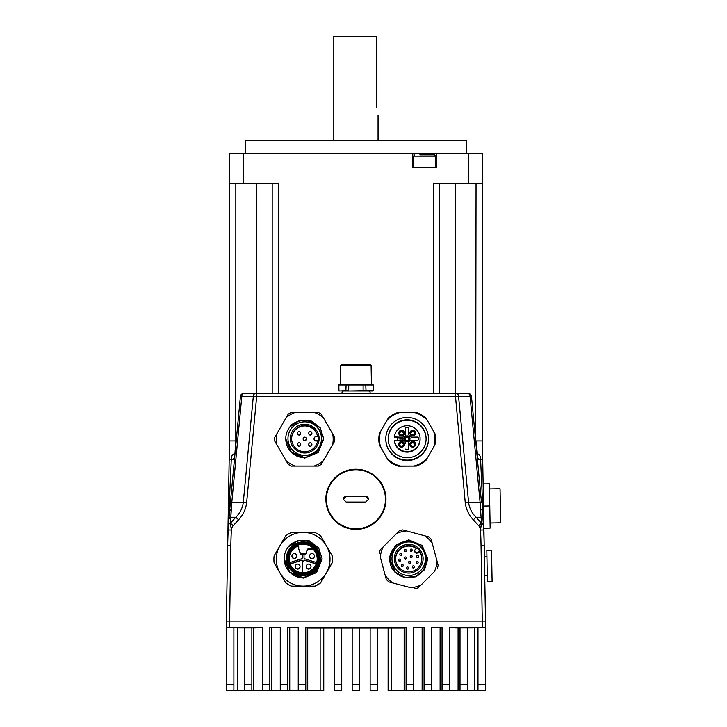 <?xml version="1.0" encoding="UTF-8"?>
<svg xmlns="http://www.w3.org/2000/svg" width="727" height="727" viewBox="0 0 727 727"><rect width="100%" height="100%" fill="white"/><g stroke="black" fill="none" stroke-linecap="round" stroke-linejoin="round"><path stroke-width="1.09" d="M255.531 393.525L244.027 393.525A3.162 2.226 90 0 0 241.8 396.442L256.649 396.633L256.649 393.525L255.531 393.525A3.162 2.226 90 0 0 253.305 396.442L243.291 502.375L246.626 502.666L256.649 396.633L471.469 396.388L481.474 502.302L480.093 502.375L470.078 396.442A3.162 2.226 90 0 0 467.852 393.525L456.356 393.525A3.162 2.226 90 0 1 458.573 396.442L468.588 502.375L465.253 502.666L455.229 393.525L256.649 393.525M244.027 393.525L243.563 393.525A3.162 3.162 -90 0 0 240.419 396.388L241.8 396.442L231.795 502.375L243.291 502.375C242.554 508.091 240.055 513.053 235.793 517.27L238.592 519.796C243.145 514.943 245.826 509.236 246.626 502.666M467.852 393.525L468.324 393.525A3.162 3.162 0 0 1 471.469 396.388L471.187 395.361M456.356 393.525L455.229 393.525M479.329 479.62L481.474 502.302M240.419 396.388L230.404 502.302L231.795 502.375L230.804 517.27A610.707 361.601 133 0 0 230.404 523.158A4.744 3.108 -176.5 0 0 228.469 525.476L228.214 529.938L231.368 530.047L230.404 523.158L233.194 525.685A6.988 6.988 -0 0 0 231.368 530.047L230.795 525.894M481.474 523.158L476.085 517.27C471.832 513.053 469.333 508.091 468.588 502.375L480.093 502.375L481.074 517.27A610.707 361.601 47 0 1 481.474 523.158A4.744 3.108 -3.5 0 1 483.419 525.476L483.673 529.938L480.511 530.047L481.474 523.158L478.684 525.685A6.988 6.988 180 0 1 480.511 530.047L481.02 526.194M232.549 479.62L230.404 502.302M485.518 621.112L484.2 545.323A454.711 454.639 0 0 0 483.673 529.938L483.419 525.476A613.152 365.517 -133 0 0 483.01 519.523A4.744 3.072 -4.3 0 0 481.074 517.27L476.085 517.27L473.295 519.796C468.733 514.943 466.052 509.236 465.253 502.666M476.876 453.639L477.375 453.639C479.693 454.539 480.774 456.529 480.611 459.6L482.701 459.609L484.2 545.223M483.591 510.481L482.919 510.481L480.611 459.6C480.774 456.529 479.693 454.539 477.375 453.639L476.067 440.944L482.374 440.944L482.701 459.609L482.374 153.306L436.473 153.306L436.473 167.528L412.763 167.528L412.763 153.306L436.473 153.306M477.166 456.665L478.611 459.609L480.611 459.609M483.646 529.456A302.786 201.497 86.8 0 0 483.437 525.875M482.71 515.643A302.786 201.497 86.8 0 0 482.246 510.481L483.01 519.523M476.058 183.331L475.676 440.944L482.374 440.944M477.439 459.609L478.611 459.609M230.577 524.885L230.441 524.022M229.178 515.643A302.786 201.497 93.2 0 1 229.632 510.481L229.178 515.652M226.361 621.112L227.687 545.323A454.711 454.639 180 0 1 228.214 529.938L228.469 525.476A613.152 365.517 -47 0 1 228.869 519.523A4.744 3.072 -175.7 0 1 230.804 517.27L235.793 517.27L230.404 523.158M234.721 456.665L235.812 440.944L229.505 440.944L229.178 459.609L231.268 459.6C231.104 456.529 232.186 454.539 234.512 453.639L235.003 453.639M227.687 545.223L229.178 459.609L228.296 510.481L228.96 510.481L231.268 459.6L234.439 459.609M228.242 529.456A302.786 201.497 93.2 0 1 228.442 525.875M235.812 440.944L235.83 183.331M231.977 455.865L231.713 456.774M231.522 457.701L231.377 458.646M233.985 440.944L229.95 440.944M231.168 509.491L229.632 510.481L231.168 509.491L230.804 517.27M228.96 510.481L229.632 510.481L228.869 519.523M477.375 453.639L477.294 456.774M234.594 456.774L233.276 459.609M474.295 627.428L474.295 690.65L485.536 690.65L485.536 684.325L485.536 690.65L485.536 684.325L477.993 684.325L477.993 690.65L485.536 690.65L480.074 690.65M460.018 627.937L460.018 690.65L449.586 690.65L449.586 627.428L485.536 627.428L485.536 621.112L226.342 621.112L226.342 690.65L233.885 690.65L233.885 684.325L226.342 684.325M485.536 627.428L485.536 684.325M474.295 690.65L467.561 690.65L467.561 684.325L460.018 684.325M460.018 690.65L467.561 690.65M377.686 690.65L370.143 690.65L377.686 690.65L377.686 684.325L370.143 684.325L370.143 690.65M370.143 628.064L370.143 684.325M359.711 690.65L352.168 690.65L359.711 690.65L359.711 684.325L352.168 684.325L352.168 690.65M352.168 628.064L352.168 684.325M341.735 690.65L334.193 690.65L341.735 690.65L341.735 684.325L334.193 684.325L334.193 690.65M334.193 628.064L334.193 684.325M323.76 628.064L323.76 690.65L305.785 690.65L305.785 684.325L298.243 684.325L298.243 690.65L305.785 690.65M226.342 627.428L262.293 627.428L262.293 690.65L251.86 690.65L251.86 684.325L244.317 684.325L244.317 690.65L251.86 690.65M244.317 690.65L248.016 690.65M248.252 690.65L233.885 690.65M477.993 627.428L477.993 684.325M305.785 684.325L305.785 627.428L406.093 627.428L406.093 690.65L413.636 690.65L413.636 627.428L424.068 627.428L424.068 690.65L431.611 690.65L431.611 627.428L442.043 627.428L442.043 690.65L449.586 690.65M280.268 627.428L280.268 690.65L271.771 690.65L271.771 627.428L280.268 627.428L269.835 627.428L269.835 684.325L262.293 684.325M298.243 690.65L289.746 690.65L289.746 627.428L298.243 627.428L287.81 627.428L287.81 684.325L280.268 684.325M298.243 627.428L298.243 684.325M280.268 690.65L287.81 690.65L287.81 684.325M262.293 690.65L269.835 690.65L269.835 684.325M244.317 627.937L244.317 684.325M233.885 627.428L233.885 684.325M409.937 690.65L413.636 690.65M388.118 628.064L388.118 690.65L406.093 690.65M271.771 690.65L269.835 690.65M257.64 627.428L262.293 627.428M251.86 627.937L251.86 684.325M359.711 628.064L359.711 684.325M341.735 628.064L341.735 684.325M377.686 628.064L377.686 684.325M449.586 627.428L454.248 627.428M467.561 627.937L467.561 684.325M289.746 690.65L287.81 690.65M431.611 627.428L440.108 627.428L440.108 690.65L431.611 690.65M442.043 690.65L440.108 690.65M413.636 627.428L422.133 627.428L422.133 690.65L409.71 690.65M424.068 690.65L422.133 690.65M403.358 627.428L403.358 628.064L308.53 628.064L308.53 627.428M238.765 627.428L238.765 627.937L256.277 627.937L256.277 627.428M455.602 627.428L455.602 627.937L473.113 627.937L473.113 627.428M487.09 566.079L487.363 581.882L492.106 581.791L491.552 550.194L486.817 550.275L487.09 566.079M489.471 488.926L500.058 488.744L500.658 522.813L490.071 522.995M489.771 505.965L483.51 506.074L483.128 483.946L489.38 483.837L489.771 505.965L490.152 528.084L483.9 528.193M389.763 559.254A18.966 18.966 180 0 0 392.244 568.632L395.315 572.667L389.763 559.254A18.966 18.966 180 0 1 389.763 559.145L395.315 572.549L389.763 559.145M427.694 559.127L424.504 569.641L415.989 576.638L405.039 577.72L395.315 572.54L405.021 577.738L415.98 576.656L424.486 569.677L427.694 559.136L424.504 569.695L415.989 576.693L405.03 577.783L395.315 572.594L389.763 559.19L395.315 572.612L405.021 577.792L415.98 576.711L424.486 569.732L427.694 559.19L424.504 569.75L415.989 576.747L405.03 577.838L395.315 572.649L405.039 577.847L415.989 576.756L424.504 569.768L427.694 559.227M427.694 559.018L424.495 569.541L415.98 576.529L405.03 577.611L395.315 572.431L389.763 559.036L395.315 572.44L405.021 577.629L415.98 576.547L424.495 569.559L427.694 559.018L424.504 569.577L415.998 576.575L405.039 577.665L395.315 572.485L389.763 559.09L395.315 572.494L405.021 577.683L415.98 576.602L424.495 569.614L427.694 559.054M395.315 572.376L389.763 558.963L395.315 572.385L405.021 577.574L415.989 576.484L424.495 569.495L427.694 558.954L424.486 569.495L415.98 576.475L405.021 577.556L395.315 572.376M395.315 572.322L389.763 558.909L395.315 572.331L405.03 577.52L415.989 576.429L424.495 569.441L427.694 558.899L424.486 569.441L415.98 576.42L405.021 577.502L395.315 572.322M389.881 560.926L389.763 558.799L395.324 545.395L408.738 539.861L422.142 545.423L427.694 558.845L422.133 545.432L408.719 539.87L395.315 545.423L389.763 558.827L395.315 572.222L389.763 558.854L395.315 545.459L408.71 539.916L422.105 545.441L427.694 558.818L424.486 569.386L415.98 576.366L405.021 577.447L395.315 572.258C400.223 576.856 406.011 578.574 412.672 577.356C427.094 575.157 430.648 553.138 420.46 546.413A17.066 17.066 -0 0 0 416.835 543.787C397.315 534.727 387.827 554.656 389.881 560.926A18.966 18.966 -0 0 0 412.672 577.356M389.763 558.881L395.315 572.276L405.03 577.465L415.989 576.375L424.504 569.377L427.694 558.836M416.889 557.418A0.945 0.945 -0 0 0 418.507 556.746L418.507 556.382A0.945 0.945 180 0 1 417.562 557.327A0.945 0.945 180 0 1 416.889 555.71A0.945 0.945 180 0 1 418.507 556.382A0.945 0.945 0 0 0 416.889 555.71A0.945 0.945 0 0 0 416.616 556.382L416.616 556.746A0.945 0.945 -0 0 0 416.889 557.418M416.553 563.316A0.945 0.945 -0 0 0 418.17 562.653L418.17 562.28A0.945 0.945 180 0 1 417.216 563.234A0.945 0.945 180 0 1 416.553 561.617A0.945 0.945 180 0 1 418.17 562.28A0.945 0.945 0 0 0 416.553 561.617A0.945 0.945 0 0 0 416.271 562.28L416.271 562.653A0.945 0.945 -0 0 0 416.553 563.316M412.672 567.787A0.945 0.945 -0 0 0 414.29 567.115L414.29 566.751A0.945 0.945 180 0 1 413.345 567.696A0.945 0.945 180 0 1 412.672 566.079A0.945 0.945 180 0 1 414.29 566.751A0.945 0.945 0 0 0 412.672 566.079A0.945 0.945 0 0 0 412.4 566.751L412.4 567.115A0.945 0.945 -0 0 0 412.672 567.787M406.884 568.959A0.945 0.945 -0 0 0 408.501 568.287L408.501 567.923A0.945 0.945 180 0 1 407.547 568.868A0.945 0.945 180 0 1 406.884 567.251A0.945 0.945 180 0 1 408.501 567.923A0.945 0.945 0 0 0 406.884 567.251A0.945 0.945 0 0 0 406.602 567.923L406.602 568.287A0.945 0.945 -0 0 0 406.884 568.959M408.956 563.225A0.945 0.945 -0 0 0 410.573 562.553L410.573 562.189A0.945 0.945 180 0 1 409.628 563.134A0.945 0.945 180 0 1 408.956 561.517A0.945 0.945 180 0 1 410.573 562.189A0.945 0.945 0 0 0 408.956 561.517A0.945 0.945 0 0 0 408.683 562.189L408.683 562.553A0.945 0.945 -0 0 0 408.956 563.225M401.577 566.351A0.945 0.945 -0 0 0 403.194 565.679L403.194 565.315A0.945 0.945 180 0 1 402.249 566.26A0.945 0.945 180 0 1 401.577 564.643A0.945 0.945 180 0 1 403.194 565.315A0.945 0.945 0 0 0 401.577 564.643A0.945 0.945 0 0 0 401.295 565.315L401.295 565.679A0.945 0.945 -0 0 0 401.577 566.351M398.969 561.044A0.945 0.945 -0 0 0 400.586 560.372L400.586 560.008A0.945 0.945 180 0 1 399.641 560.953A0.945 0.945 180 0 1 398.969 559.336A0.945 0.945 180 0 1 400.586 560.008A0.945 0.945 0 0 0 398.969 559.336A0.945 0.945 0 0 0 398.687 560.008L398.687 560.372A0.945 0.945 -0 0 0 398.969 561.044M400.141 555.246A0.945 0.945 -0 0 0 401.758 554.583L401.758 554.219A0.945 0.945 180 0 1 400.813 555.164A0.945 0.945 180 0 1 400.141 553.547A0.945 0.945 180 0 1 401.758 554.219A0.945 0.945 0 0 0 400.141 553.547A0.945 0.945 0 0 0 399.859 554.219L399.859 554.583A0.945 0.945 -0 0 0 400.141 555.246M404.603 551.375A0.945 0.945 -0 0 0 406.22 550.702L406.22 550.339A0.945 0.945 180 0 1 405.275 551.293A0.945 0.945 180 0 1 404.603 549.676A0.945 0.945 180 0 1 406.22 550.339A0.945 0.945 0 0 0 404.603 549.676A0.945 0.945 0 0 0 404.33 550.339L404.33 550.702A0.945 0.945 -0 0 0 404.603 551.375M410.51 551.039A0.945 0.945 -0 0 0 412.127 550.366L412.127 550.003A0.945 0.945 180 0 1 411.173 550.948A0.945 0.945 180 0 1 410.51 549.33A0.945 0.945 180 0 1 412.127 550.003A0.945 0.945 0 0 0 410.51 549.33A0.945 0.945 0 0 0 410.228 550.003L410.228 550.366A0.945 0.945 -0 0 0 410.51 551.039M404.703 558.963A0.945 0.945 -0 0 0 406.32 558.3L406.32 557.936A0.945 0.945 180 0 1 405.366 558.881A0.945 0.945 180 0 1 404.703 557.264A0.945 0.945 180 0 1 406.32 557.936A0.945 0.945 0 0 0 404.703 557.264A0.945 0.945 0 0 0 404.421 557.936L404.421 558.3A0.945 0.945 -0 0 0 404.703 558.963M410.519 557.409A0.945 0.945 -0 0 0 412.136 556.737L412.136 556.373A0.945 0.945 180 0 1 411.182 557.318A0.945 0.945 180 0 1 410.519 555.701A0.945 0.945 180 0 1 412.136 556.373A0.945 0.945 0 0 0 410.519 555.701A0.945 0.945 0 0 0 410.237 556.373L410.237 556.737A0.945 0.945 -0 0 0 410.519 557.409M421.842 558.963A13.113 13.113 -0 0 0 419.243 551.357L419.243 550.893A13.113 13.113 180 0 1 413.745 570.84A13.113 13.113 180 0 1 395.606 558.727A13.113 13.113 180 0 1 416.562 548.203M398.56 568.877A14.386 14.376 180 0 1 398.56 548.54A14.386 14.376 180 0 1 418.897 548.54A14.386 14.376 180 0 1 418.897 568.877A14.386 14.376 180 0 1 398.56 568.877M419.243 550.893L419.47 550.657A13.431 13.431 -0 0 0 416.789 547.976L415.317 549.448A1.899 1.899 -0 0 0 415.935 552.538A1.899 1.899 -0 0 0 418.007 552.129L419.47 550.657M419.243 551.357L418.007 552.602A1.899 1.899 180 0 1 414.763 551.266L414.763 550.784M420.57 546.858A16.748 16.748 180 0 1 415.135 574.185A16.748 16.748 180 0 1 391.971 558.709A16.748 16.748 180 0 1 420.57 546.858M391.971 558.709L391.971 558.763A16.748 16.748 -0 0 0 415.135 574.239A16.748 16.748 -0 0 0 425.477 558.763L425.477 558.709M392.744 582.845A28.444 28.444 180 0 1 385.192 575.293L380.357 557.236A28.444 28.444 180 0 1 383.12 546.931L396.342 533.709A28.444 28.444 180 0 1 406.647 530.946L424.713 535.781A28.444 28.444 180 0 1 432.256 543.333L437.1 561.389A28.444 28.444 180 0 1 434.337 571.695L421.115 584.917A28.444 28.444 180 0 1 410.81 587.68L388.818 581.891A30.025 30.025 180 0 1 386.246 579.319L380.357 557.236M386.246 579.319L385.192 575.293M386.246 579.228A30.025 30.025 -0 0 0 388.818 581.8M432.256 543.333L431.211 539.416A30.025 30.025 -0 0 0 428.639 536.844L424.713 535.781M416.289 548.476A13.113 13.113 -0 0 0 395.615 558.963M383.12 546.931L380.248 549.812A30.025 30.025 -0 0 0 379.303 553.32M410.81 587.68L388.818 581.891M414.726 588.743A30.025 30.025 -0 0 0 418.243 587.798L421.115 584.917M418.243 587.798L434.337 571.695M437.209 568.841A30.025 30.025 -0 0 0 438.154 565.324L437.1 561.389M438.154 565.324L438.154 565.415A30.025 30.025 -0 0 1 437.209 568.923M396.342 533.709L399.214 530.846A30.025 30.025 -0 0 1 402.731 529.901L406.647 530.946M414.726 588.834A30.025 30.025 -0 0 0 418.243 587.889M323.697 439.081L318.153 452.476L304.74 458.037L291.327 452.494L285.766 439.09L291.318 452.503L304.722 458.055L318.135 452.503L323.697 439.09L318.144 452.53L304.74 458.092L291.327 452.548L285.766 439.144L291.327 452.567L304.74 458.11L318.144 452.548L323.697 439.135M323.697 438.99L318.153 452.412L304.74 457.983L291.327 452.439L285.766 439.035L291.318 452.394L304.731 457.946L318.144 452.385L323.697 438.972M285.766 439.053L291.318 452.448L304.722 458.001L318.135 452.448L323.697 439.008M323.697 438.899L318.135 452.321L304.731 457.874L291.327 452.33L285.766 438.926L291.327 452.339L304.731 457.892L318.144 452.33L323.697 438.917L318.153 452.358L304.749 457.928L291.327 452.385L285.766 438.981M285.766 438.872L291.327 452.285L304.731 457.828L318.144 452.276L323.697 438.854L318.135 452.267L304.722 457.819L291.318 452.267L285.766 438.872M323.697 438.799L318.144 452.203L304.731 457.765L291.318 452.212L285.766 438.817L291.327 452.23L304.74 457.774L318.144 452.212L323.697 438.79M285.766 438.708L285.766 438.717C285.956 445.469 288.837 450.767 294.408 454.611C306.158 463.253 324.233 450.204 321.797 438.245A17.066 17.066 -0 0 0 321.089 433.819C313.691 413.618 292.89 420.997 289.909 426.885A18.966 18.966 -0 0 0 294.408 454.611M289.909 426.885L299.497 420.488L311.011 420.824L320.207 427.767L323.697 438.744L318.144 452.149L304.731 457.71L291.318 452.158L285.766 438.763M285.766 438.772L291.327 452.176L304.74 457.719L318.153 452.158L323.697 438.735M318.035 440.526A13.431 13.431 -0 0 0 318.035 436.727L315.954 436.727A1.899 1.899 -0 0 0 314.055 438.626A1.899 1.899 -0 0 0 315.954 440.526L317.717 440.526A13.113 13.113 180 0 1 303.786 451.712A13.113 13.113 180 0 1 291.618 438.635A13.113 13.113 180 0 1 303.777 425.549A13.113 13.113 180 0 1 317.717 436.727M290.355 438.608A14.386 14.376 180 0 1 304.731 424.232A14.386 14.376 180 0 1 319.117 438.608A14.386 14.376 180 0 1 304.731 452.994A14.386 14.376 180 0 1 290.355 438.608M317.635 440.998L315.954 440.998A1.899 1.899 180 0 1 314.055 439.099L314.055 438.626M300.724 433.519A1.581 1.581 180 0 1 299.151 435.091A1.581 1.581 180 0 1 297.57 433.519L297.57 433.165A1.581 1.581 180 0 1 299.151 431.584A1.581 1.581 180 0 1 300.724 433.165A1.581 1.581 180 0 1 299.151 434.746A1.581 1.581 180 0 1 297.57 433.165A1.581 1.581 0 0 1 299.151 431.584A1.581 1.581 0 0 1 300.724 433.165L300.724 433.519M300.724 444.688A1.581 1.581 180 0 1 299.151 446.269A1.581 1.581 180 0 1 297.57 444.688L297.57 444.333A1.581 1.581 180 0 1 299.151 442.752A1.581 1.581 180 0 1 300.724 444.333A1.581 1.581 180 0 1 299.151 445.915A1.581 1.581 180 0 1 297.57 444.333A1.581 1.581 0 0 1 299.151 442.752A1.581 1.581 0 0 1 300.724 444.333L300.724 444.688M311.901 444.688A1.581 1.581 180 0 1 310.32 446.269A1.581 1.581 180 0 1 308.739 444.688L308.739 444.333A1.581 1.581 180 0 1 310.32 442.752A1.581 1.581 180 0 1 311.901 444.333A1.581 1.581 180 0 1 310.32 445.915A1.581 1.581 180 0 1 308.739 444.333A1.581 1.581 0 0 1 310.32 442.752A1.581 1.581 0 0 1 311.901 444.333L311.901 444.688M311.901 433.519A1.581 1.581 180 0 1 310.32 435.091A1.581 1.581 180 0 1 308.739 433.519L308.739 433.165A1.581 1.581 180 0 1 310.32 431.584A1.581 1.581 180 0 1 311.901 433.165A1.581 1.581 180 0 1 310.32 434.746A1.581 1.581 180 0 1 308.739 433.165A1.581 1.581 0 0 1 310.32 431.584A1.581 1.581 0 0 1 311.901 433.165L311.901 433.519M306.312 439.099A1.581 1.581 180 0 1 304.731 440.68A1.581 1.581 180 0 1 303.15 439.099L303.15 438.744A1.581 1.581 180 0 1 304.731 437.172A1.581 1.581 180 0 1 306.312 438.744A1.581 1.581 180 0 1 304.731 440.326A1.581 1.581 180 0 1 303.15 438.744A1.581 1.581 0 0 1 304.731 437.172A1.581 1.581 0 0 1 306.312 438.744L306.312 439.099M321.488 438.608A16.748 16.748 180 0 1 304.731 455.356A16.748 16.748 180 0 1 287.983 438.608L287.983 438.663A16.748 16.748 -0 0 0 304.731 455.42A16.748 16.748 -0 0 0 321.488 438.663L321.488 438.608A16.748 16.748 180 0 0 304.731 421.86A16.748 16.748 180 0 0 287.983 438.608M276.796 444.551A28.444 28.444 180 0 1 276.796 433.883L286.138 417.689A28.444 28.444 180 0 1 295.389 412.354L314.082 412.354A28.444 28.444 180 0 1 323.324 417.689L332.675 433.883A28.444 28.444 180 0 1 332.675 444.551L323.324 460.745A28.444 28.444 180 0 1 314.082 466.08L295.389 466.08A28.444 28.444 180 0 1 286.138 460.745L274.761 441.135A30.025 30.025 180 0 1 274.706 439.317L274.706 439.226A30.025 30.025 -0 0 0 274.761 441.044M274.706 439.226A30.025 30.025 -0 0 1 274.761 437.409L276.796 433.883M274.761 441.135L288.174 464.271A30.025 30.025 -0 0 0 291.327 466.089L318.144 466.089A30.025 30.025 -0 0 0 321.298 464.271L334.711 441.135A30.025 30.025 -0 0 0 334.765 439.317L334.765 439.226A30.025 30.025 -0 0 0 334.711 437.409L332.675 433.883M334.711 441.135L334.711 441.044A30.025 30.025 -0 0 0 334.765 439.226M317.635 436.727A13.113 13.113 -0 0 0 291.618 438.872M295.389 412.354L291.327 412.363A30.025 30.025 -0 0 0 288.174 414.181L286.138 417.689M288.174 464.271L286.138 460.745M291.327 466.089L295.389 466.08M318.144 466.089L314.082 466.08M321.298 464.271L323.324 460.745M334.711 441.044L332.675 444.551M314.082 412.354L318.144 412.363A30.025 30.025 -0 0 1 321.298 414.181L323.324 417.689M288.174 464.362A30.025 30.025 -0 0 0 291.327 466.18M318.144 466.18A30.025 30.025 -0 0 0 321.298 464.362M407.147 460.109A21.337 21.328 180 0 1 385.81 438.772A21.337 21.328 180 0 1 407.147 417.443A21.337 21.328 180 0 1 428.485 438.772A21.337 21.328 180 0 1 407.147 460.109M385.81 438.772L385.81 439.217A21.337 21.328 -0 0 0 407.147 460.554A21.337 21.328 -0 0 0 428.485 439.217L428.485 438.772M407.147 457.737A18.966 18.966 -0 0 0 426.113 438.772A18.966 18.966 -0 0 0 407.147 419.815A18.966 18.966 -0 0 0 388.182 438.772A18.966 18.966 -0 0 0 407.147 457.737M426.113 438.99A18.966 18.966 -0 0 0 407.147 420.233A18.966 18.966 -0 0 0 388.182 438.99M397.969 438.972A2.054 2.054 -0 0 0 395.924 437.145L394.352 437.145L394.352 436.636A12.959 12.959 180 0 1 408.174 425.777A12.959 12.959 180 0 1 420.106 438.69A12.959 12.959 180 0 1 408.174 451.612A12.959 12.959 180 0 1 394.352 440.744L394.352 441.253A12.959 12.959 180 0 0 408.174 452.112A12.959 12.959 180 0 0 420.106 439.199L420.106 438.69M412.736 441.434A2.844 2.844 180 0 1 415.58 444.279A2.844 2.844 180 0 1 412.736 447.123A2.844 2.844 180 0 1 409.892 444.279A2.844 2.844 180 0 1 412.736 441.434M412.736 442.416A1.899 1.899 -0 0 0 410.837 444.306A1.899 1.899 -0 0 0 412.736 446.205A1.899 1.899 -0 0 0 414.635 444.306A1.899 1.899 -0 0 0 412.736 442.416M412.736 430.266A2.844 2.844 180 0 1 415.58 433.11A2.844 2.844 180 0 1 412.736 435.955A2.844 2.844 180 0 1 409.892 433.11A2.844 2.844 180 0 1 412.736 430.266M412.736 431.238A1.899 1.899 -0 0 0 410.837 433.138A1.899 1.899 -0 0 0 412.736 435.028A1.899 1.899 -0 0 0 414.635 433.138A1.899 1.899 -0 0 0 412.736 431.238M401.558 430.266A2.844 2.844 180 0 1 404.403 433.11A2.844 2.844 180 0 1 401.558 435.955A2.844 2.844 180 0 1 398.714 433.11A2.844 2.844 180 0 1 401.558 430.266M401.558 431.238A1.899 1.899 -0 0 0 399.659 433.138A1.899 1.899 -0 0 0 401.558 435.028A1.899 1.899 -0 0 0 403.458 433.138A1.899 1.899 -0 0 0 401.558 431.238M401.558 441.434A2.844 2.844 180 0 1 404.403 444.279A2.844 2.844 180 0 1 401.558 447.123A2.844 2.844 180 0 1 398.714 444.279A2.844 2.844 180 0 1 401.558 441.434M401.558 442.416A1.899 1.899 -0 0 0 399.659 444.306A1.899 1.899 -0 0 0 401.558 446.205A1.899 1.899 -0 0 0 403.458 444.306A1.899 1.899 -0 0 0 401.558 442.416M414.617 444.542A1.899 1.899 -0 0 0 410.855 444.542M414.617 433.374A1.899 1.899 -0 0 0 410.855 433.374M403.44 433.374A1.899 1.899 -0 0 0 399.677 433.374M403.44 444.542A1.899 1.899 -0 0 0 399.677 444.542M407.147 435.9A2.844 2.844 180 0 1 409.992 438.744A2.844 2.844 180 0 1 407.147 441.589A2.844 2.844 180 0 1 404.303 438.744A2.844 2.844 180 0 1 407.147 435.9M407.147 436.882A1.899 1.899 -0 0 0 405.248 438.772A1.899 1.899 -0 0 0 407.147 440.671A1.899 1.899 -0 0 0 409.047 438.772A1.899 1.899 -0 0 0 407.147 436.882M409.028 438.99A1.899 1.899 -0 0 0 405.266 438.99M403.231 439.072L402.458 440.108L401.604 438.89L402.476 437.509L403.212 438.445L402.476 437.79L401.958 438.863L402.458 439.817L403.231 439.063L402.458 440.099L401.604 438.89M399.75 437.545L401.304 437.545L400.095 437.827L400.095 438.654L401.004 438.654L400.095 438.935L400.095 440.071L399.75 437.545M402.885 438.454L402.476 437.79L401.958 438.863M401.304 437.827L400.095 437.827L400.095 438.654M401.004 438.935L400.095 438.935M394.352 436.636L395.924 436.636A2.054 2.054 180 0 1 397.242 437.109L402.404 437.172A3.162 3.162 -0 0 0 405.566 434.01L405.566 434.01M402.404 437.172L397.242 437.172A2.054 2.054 180 0 1 397.305 440.271M405.566 443.488L405.566 443.434A3.162 3.162 -0 0 0 402.404 440.271L397.242 440.271A2.054 2.054 180 0 1 395.924 440.744L394.352 440.744M418.207 437.799A0.636 0.636 -0 0 0 417.58 437.172L411.891 437.172L417.58 437.109A0.636 0.636 180 0 1 418.207 437.745L418.207 439.644A0.636 0.636 180 0 1 417.58 440.271L411.891 440.271A3.162 3.162 -0 0 0 408.728 443.434L408.728 449.122A0.636 0.636 180 0 1 408.092 449.759L406.202 449.759A0.636 0.636 180 0 1 405.566 449.122M405.566 428.321A0.636 0.636 -0 0 1 406.202 427.685L408.092 427.685A0.636 0.636 -0 0 1 408.728 428.321L408.728 434.01A3.162 3.162 -0 0 0 411.891 437.172M402.404 437.109A3.162 3.162 -0 0 0 405.566 433.955L405.566 428.267A0.636 0.636 180 0 1 406.202 427.63L408.092 427.63A0.636 0.636 180 0 1 408.728 428.267L408.728 434.01M408.728 433.955A3.162 3.162 -0 0 0 411.891 437.109M434.873 445.033A28.308 28.298 -0 0 0 435.455 439.317L435.455 439.226A28.308 28.298 -0 0 1 434.873 444.951L425.958 460.373A28.308 28.298 -0 0 1 416.053 466.089L398.242 466.18A28.308 28.298 -0 0 1 388.336 460.464L379.421 445.033A28.308 28.298 -0 0 1 378.84 439.317L378.84 439.226A28.308 28.298 -0 0 0 379.421 444.951L379.421 445.033M416.053 466.18A28.308 28.298 -0 0 0 425.958 460.464M427.103 420.042L425.958 418.08A28.308 28.298 -0 0 0 416.053 412.363L413.781 412.354A27.671 27.671 180 0 1 427.103 420.042L433.728 431.529A27.671 27.671 180 0 1 433.728 446.905L427.103 458.392A27.671 27.671 180 0 1 413.781 466.08L400.513 466.08A27.671 27.671 180 0 1 387.191 458.392L380.566 446.905A27.671 27.671 180 0 1 380.566 431.529L387.191 420.042A27.671 27.671 180 0 1 400.513 412.354L413.781 412.354M435.455 439.226A28.308 28.298 -0 0 0 434.873 433.51L433.728 431.529M388.336 460.464L388.336 460.373A28.308 28.298 -0 0 0 398.242 466.089L398.242 466.18M380.566 431.529L379.421 433.51A28.308 28.298 -0 0 0 378.84 439.226M400.513 412.354L398.242 412.363A28.308 28.298 -0 0 0 388.336 418.08L387.191 420.042M434.873 444.951L433.728 446.905M425.958 460.373L427.103 458.392M416.053 466.089L413.781 466.08M398.242 466.089L400.513 466.08M388.336 460.373L387.191 458.392M379.421 444.951L380.566 446.905M372.942 390.999L363.118 390.999L363.118 384.674L343.698 384.674M345.034 390.999L363.118 390.999M340.772 384.365L342.526 384.674L338.637 384.992L371.433 384.674L371.115 365.399L340.772 365.399L340.772 384.365L371.115 384.365M368.189 384.674L363.118 384.674M371.433 384.674L369.352 384.674M371.115 365.399L369.852 364.136L342.035 364.136L340.772 365.399M338.873 384.674L338.946 390.999L345.879 390.681L346.116 384.674M365.772 384.674L366.008 390.681L373.251 390.681L373.006 384.674M345.879 390.681L348.696 390.681L348.769 384.674M366.008 390.681L348.769 390.999M369.925 393.525A1.736 1.736 0 0 0 368.38 390.999L343.507 390.999L342.117 391.689L341.954 393.525M355.939 528.793A29.525 29.516 -0 0 0 385.464 499.267A29.525 29.516 -0 0 0 355.939 469.751A29.525 29.516 -0 0 0 326.414 499.267A29.525 29.516 -0 0 0 355.939 528.793M365.736 502.057L368.58 499.213L365.736 496.368A120.01 2.09 0 0 0 346.143 496.368L343.298 499.213L346.143 502.057A120.01 2.09 180 0 1 365.736 502.057M325.914 499.367A30.025 30.025 -0 0 0 355.939 529.392A30.025 30.025 -0 0 0 385.973 499.367L385.973 499.276A30.025 30.025 -0 0 0 355.939 469.251A30.025 30.025 -0 0 0 325.914 499.276A30.025 30.025 -0 0 0 355.939 529.301A30.025 30.025 -0 0 0 385.973 499.276C384.192 481.047 374.178 471.032 355.939 469.251C339.191 468.988 325.36 483.946 325.914 499.276L325.914 499.367M368.58 499.267A2.844 2.844 -0 0 0 365.736 496.468L346.143 496.468A2.844 2.844 -0 0 0 343.298 499.267M284.193 559.181L289.746 572.603L303.159 578.147L316.572 572.585L322.116 559.172L316.563 572.567L303.159 578.138L289.746 572.585L284.193 559.181M322.116 559.118L316.572 572.512L303.159 578.074L289.746 572.531L284.193 559.127L289.737 572.485L303.141 578.038L316.554 572.485L322.116 559.045M284.193 559.145L289.737 572.54L303.141 578.092L316.554 572.54L322.116 559.136M322.116 558.954L316.563 572.358L303.15 577.91L289.746 572.367L284.193 558.963L289.746 572.376L303.15 577.929L316.563 572.367L322.116 558.954L316.572 572.394L303.168 577.965L289.746 572.431L284.193 559.018L289.746 572.431L303.15 577.983L316.563 572.431L322.116 559.018L316.572 572.458L303.168 578.02L289.746 572.476L284.193 559.072M284.193 558.909L289.746 572.322L303.15 577.874L316.563 572.313L322.116 558.899L316.554 572.303L303.15 577.856L289.737 572.303L284.193 558.909M284.193 558.872L289.746 572.267L303.159 577.82L316.563 572.258L322.116 558.836L316.563 572.249L303.15 577.801L289.737 572.249L284.193 558.854L289.746 572.213L303.159 577.765L316.572 572.194L322.116 558.781L316.563 572.194L303.15 577.747L289.746 572.194L284.193 558.799M284.193 558.754L284.193 558.754C284.375 565.506 287.256 570.804 292.827 574.648C304.577 583.299 322.661 570.241 320.216 558.281A17.066 17.066 -0 0 0 319.507 553.856C312.11 533.663 291.309 541.042 288.328 546.922A18.966 18.966 -0 0 0 284.193 558.754L284.193 558.754A18.966 18.966 -0 0 0 292.827 574.648M288.328 546.922L297.916 540.534L309.429 540.87L318.626 547.804L322.116 558.772M332.393 559.272L332.393 559.427A29.234 29.234 180 0 1 332.184 562.871L320.652 582.845A29.234 29.234 180 0 1 314.691 586.289L291.618 586.289A29.234 29.234 180 0 1 285.656 582.845L274.124 562.871A29.234 29.234 180 0 1 273.915 559.427L273.915 559.272A29.234 29.234 180 0 1 274.124 555.819L285.656 535.854A29.234 29.234 180 0 1 291.618 532.409L314.691 532.409A29.234 29.234 180 0 1 320.652 535.854L332.184 555.819A29.234 29.234 180 0 1 332.184 562.716L326.423 572.685A26.872 26.863 -0 0 0 303.15 532.391A26.872 26.863 -0 0 0 279.886 572.685A26.872 26.863 -0 0 0 326.423 572.685L320.652 582.691A29.234 29.234 180 0 1 314.691 586.135L291.618 586.135A29.234 29.234 180 0 1 285.656 582.691L274.124 562.716A29.234 29.234 180 0 1 273.915 559.272M290.055 563.843L301.287 560.217A0.945 0.945 180 0 1 302.523 561.126L302.523 572.767M302.523 561.335A0.945 0.945 -0 0 0 301.287 560.435L290.128 564.025M304.022 554.056L304.022 557.882L304.022 554.056L302.287 554.056L302.287 557.882A0.945 0.945 180 0 1 301.632 558.781L289.646 562.643M316.663 562.643L304.677 558.781A0.945 0.945 180 0 1 304.022 557.882L304.022 557.882M316.181 564.025L305.022 560.435A0.945 0.945 -0 0 0 303.786 561.335L303.786 561.126A0.945 0.945 180 0 1 305.022 560.217L316.254 563.843M304.022 554.265L305.031 554.265A0.945 0.945 -0 0 0 305.922 553.656L307.348 549.976A0.945 0.945 180 0 1 308.23 549.367L312.837 549.367A0.945 0.945 180 0 1 313.537 549.676A14.067 14.067 180 0 1 317.217 558.936M313.537 549.23A14.067 14.067 180 0 1 303.15 572.776A14.067 14.067 180 0 1 297.388 545.886A0.945 0.945 180 0 1 298.733 546.749L298.733 548.74A0.945 0.945 -0 0 0 298.797 549.085L300.387 553.211A0.945 0.945 -0 0 0 301.278 553.82L305.031 553.82A0.945 0.945 -0 0 0 305.922 553.211L307.348 549.521A0.945 0.945 180 0 1 308.23 548.921L312.837 548.921A0.945 0.945 180 0 1 313.537 549.23L313.537 549.676M289.092 558.936A14.067 14.067 180 0 1 297.388 546.331A0.945 0.945 180 0 1 298.733 547.195M298.733 549.185L298.733 549.185A0.945 0.945 -0 0 0 298.797 549.53L300.387 553.656A0.945 0.945 -0 0 0 301.278 554.265L302.287 554.265M296.671 556.228A2.372 2.372 180 0 1 294.308 558.6A2.372 2.372 180 0 1 291.936 556.228L291.936 555.964A2.372 2.372 -0 0 0 294.308 558.336A2.372 2.372 -0 0 0 296.671 555.964L296.671 556.228M300.06 566.715A2.372 2.372 180 0 1 297.688 569.087A2.372 2.372 180 0 1 295.316 566.715L295.316 566.451A2.372 2.372 -0 0 0 297.688 568.823A2.372 2.372 -0 0 0 300.06 566.451L300.06 566.451A2.372 2.372 -0 0 0 297.688 564.079A2.372 2.372 -0 0 0 295.316 566.451A2.372 2.372 0 0 1 297.688 564.079A2.372 2.372 0 0 1 300.06 566.451M314.373 556.228A2.372 2.372 180 0 1 312.001 558.6A2.372 2.372 180 0 1 309.638 556.228L309.638 555.964A2.372 2.372 -0 0 0 312.001 558.336A2.372 2.372 -0 0 0 314.373 555.964L314.373 555.964A2.372 2.372 -0 0 0 312.001 553.592A2.372 2.372 -0 0 0 309.638 555.964A2.372 2.372 0 0 1 312.001 553.592A2.372 2.372 0 0 1 314.373 555.964M310.992 566.451L310.992 566.715A2.372 2.372 180 0 1 308.621 569.087A2.372 2.372 180 0 1 306.249 566.715L306.249 566.451A2.372 2.372 -0 0 0 308.621 568.823A2.372 2.372 -0 0 0 310.992 566.451L310.992 566.451A2.372 2.372 -0 0 0 308.621 564.079A2.372 2.372 -0 0 0 306.249 566.451A2.372 2.372 0 0 1 308.621 564.079A2.372 2.372 0 0 1 310.992 566.451L310.992 566.715M286.402 558.681L286.402 558.681A16.748 16.748 -0 0 0 303.15 575.43A16.748 16.748 -0 0 0 319.907 558.681A16.748 16.748 -0 0 0 303.15 541.933A16.748 16.748 -0 0 0 286.402 558.681L286.402 558.709A16.748 16.748 180 0 1 286.402 558.69L286.402 558.681A16.748 16.748 180 0 0 303.15 575.457A16.748 16.748 180 0 0 319.907 558.709A16.748 16.748 180 0 1 319.907 558.709L319.907 558.681M287.038 558.672A16.121 16.121 180 0 1 311.211 544.714A16.121 16.121 180 0 1 311.211 572.631A16.121 16.121 180 0 1 287.038 558.672M318.326 558.672A15.176 15.167 -0 0 0 295.571 545.532A15.176 15.167 -0 0 0 295.571 571.813A15.176 15.167 -0 0 0 318.326 558.672M317.69 558.681A14.54 14.54 180 0 1 303.15 573.221A14.54 14.54 180 0 1 288.61 558.681A14.54 14.54 180 0 1 303.15 544.141A14.54 14.54 180 0 1 317.69 558.681L317.69 558.681A14.54 14.54 180 0 0 303.15 544.178A14.54 14.54 180 0 0 288.61 558.699M480.529 440.944L481.883 440.944M230.005 440.944L231.35 440.944M439.708 393.525L439.708 183.331M424.695 154.878L429.393 154.878M414.817 154.878L413.554 156.151L435.682 156.151L434.419 154.878L419.833 154.878M245.308 153.306L245.308 140.656L466.57 140.656L466.57 153.306M229.505 167.528L229.505 153.306L243.645 153.306L243.645 183.331L278.496 183.331L278.496 393.525M229.505 153.306L229.505 183.331L243.645 183.331M433.383 393.525L433.383 183.331L482.374 183.331M468.243 183.331L468.243 153.306M412.763 153.306L243.645 153.306M229.505 183.331L229.505 440.944M272.18 183.331L272.18 393.525M376.604 107.469C378.204 117.665 378.204 117.665 376.604 107.469L376.604 36.35L333.811 36.35L333.811 140.656M233.194 525.685L238.592 519.796M231.368 530.047A451.567 451.494 -0 0 0 230.841 545.323L227.687 545.323M229.505 627.428L230.841 545.323M482.374 627.428L481.038 545.323L484.2 545.323M480.511 530.047A451.567 451.494 180 0 1 481.038 545.323M478.684 525.685L473.295 519.796M480.72 509.491L482.919 510.481M449.586 684.325L442.043 684.325M413.636 684.325L406.093 684.325M431.611 684.325L424.068 684.325M391.735 628.064L391.735 690.65M404.157 627.428L404.157 690.65M307.721 627.428L307.721 690.65M320.153 628.064L320.153 690.65M253.796 627.937L253.796 690.65M237.584 627.428L237.584 690.65M458.083 627.937L458.083 690.65M314.846 628.064L314.846 627.428M397.033 628.064L397.033 627.428M418.007 552.602L418.007 552.129M315.954 440.998L315.954 440.526M395.924 437.145L395.924 436.636M338.555 384.992L338.637 390.681M338.637 384.992L373.251 384.992M296.671 555.964L296.671 555.964A2.372 2.372 -0 0 0 294.308 553.592A2.372 2.372 -0 0 0 291.936 555.964A2.372 2.372 0 0 1 294.308 553.592A2.372 2.372 0 0 1 296.671 555.964M307.348 549.521L307.348 549.976M455.511 393.525L455.511 183.331M435.682 156.151L435.682 167.528M256.377 393.525L256.377 183.331M229.632 510.481L230.395 502.384M484.727 575.602L487.254 575.557M484.391 556.637L486.926 556.591L484.391 556.637M491.552 550.194L486.817 550.275M373.324 384.992L373.324 390.681M279.304 571.84L280.522 573.948M301.423 586.289L304.886 586.289M325.787 573.957L327.005 571.84M413.554 156.151L413.554 167.528M378.067 115.375L378.067 140.656"/></g></svg>
